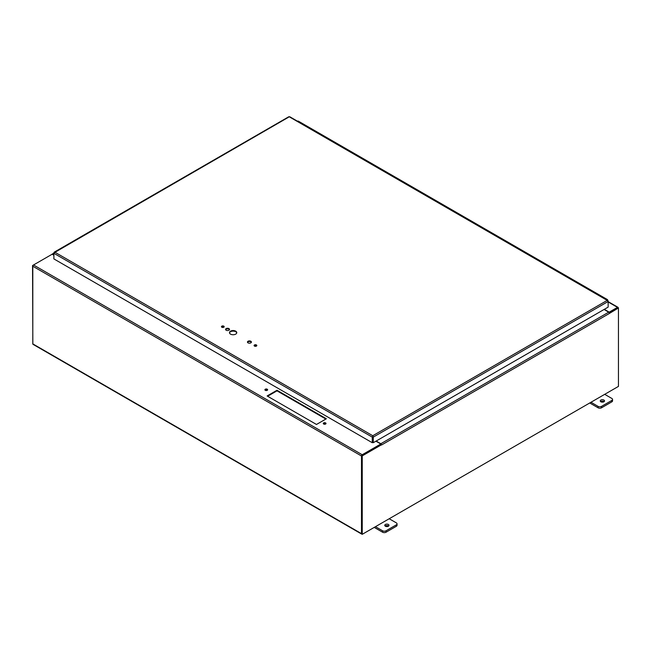 <?xml version="1.0" encoding="UTF-8"?>
<svg xmlns="http://www.w3.org/2000/svg" width="651" height="651" viewBox="0 0 651 651"><rect width="100%" height="100%" fill="white"/><g stroke="black" fill="none" stroke-linecap="round" stroke-linejoin="round"><path stroke-width="0.98" d="M276.992 390.258L326.363 418.764L316.484 424.468L267.113 395.963L276.992 390.258L276.992 390.844L267.618 396.256M325.85 419.057L276.992 390.844M267.528 390.063A1.367 0.789 -0 0 0 266.259 389.567A1.367 0.789 -0 0 0 264.998 390.063M265.299 390.323A1.367 0.789 180 0 1 264.9 389.77A1.367 0.789 180 0 1 266.259 388.981A1.367 0.789 180 0 1 267.626 389.77A1.367 0.789 180 0 1 266.788 390.494A1.367 0.789 180 0 1 265.299 390.323M325.915 423.768A1.367 0.789 -0 0 0 324.646 423.272A1.367 0.789 -0 0 0 323.376 423.768M323.677 424.029A1.367 0.789 180 0 1 323.278 423.475A1.367 0.789 180 0 1 324.646 422.686A1.367 0.789 180 0 1 326.013 423.475A1.367 0.789 180 0 1 325.166 424.2A1.367 0.789 180 0 1 323.677 424.029M375.928 441.191L380.802 443.998L362.2 454.74A1.025 0.594 -60 0 0 361.484 455.993L361.484 533.633A1.025 0.594 120 0 0 361.696 534.097L33.014 344.338A1.025 0.594 -60 0 1 32.802 343.874L32.802 266.226A1.025 0.594 -60 0 1 33.526 264.973L52.121 254.24L53.887 255.265M380.802 443.998L380.802 444.584L361.989 455.692M609.181 312.643L609.181 312.146L604.307 309.331M609.181 312.146L617.473 307.362A1.025 0.594 120 0 1 617.986 307.305A1.025 0.594 120 0 1 618.198 307.777L618.198 307.825M617.628 307.931L609.222 312.708L617.945 307.679L618.45 307.972L618.45 386.401L362.241 534.316L361.736 534.023L361.736 455.594L381.055 444.446L381.559 444.983A1.025 0.594 -120 0 0 381.559 444.934M589.741 402.977L598.098 407.803A2.425 1.4 0 0 0 601.532 407.803L611.834 401.854A2.425 1.4 0 0 0 612.55 400.861L612.55 399.437A2.425 1.4 180 0 1 611.834 400.43L601.532 406.379A2.425 1.4 180 0 1 598.098 406.379L590.978 402.261M604.12 401.634A2.124 1.229 0 0 0 603.892 401.48A2.124 1.229 0 0 0 600.661 401.634M604.714 394.335L611.834 398.445A2.425 1.4 180 0 1 612.55 399.437M603.892 400.056A2.124 1.229 180 0 1 604.519 400.926A2.124 1.229 180 0 1 602.395 402.147A2.124 1.229 180 0 1 600.263 400.926A2.124 1.229 180 0 1 601.581 399.787A2.124 1.229 180 0 1 603.892 400.056M374.235 527.4L382.593 532.225A2.425 1.4 -0 0 0 386.027 532.225L396.329 526.277A2.425 1.4 -0 0 0 397.045 525.284L397.045 523.852A2.425 1.4 180 0 1 396.329 524.844L386.027 530.793A2.425 1.4 180 0 1 382.593 530.793L375.472 526.683M388.623 526.057A2.124 1.229 -0 0 0 388.395 525.902A2.124 1.229 -0 0 0 385.156 526.057M389.208 518.749L396.329 522.867A2.425 1.4 180 0 1 397.045 523.852M388.395 524.47A2.124 1.229 180 0 1 389.013 525.341A2.124 1.229 180 0 1 386.889 526.569A2.124 1.229 180 0 1 384.757 525.341A2.124 1.229 180 0 1 386.076 524.21A2.124 1.229 180 0 1 388.395 524.47M482.904 228.257A1.212 0.7 -60 0 1 483.636 228.119L476.898 224.229A1.212 0.7 120 0 0 476.174 224.367L476.223 224.335A1.212 0.7 -60 0 1 476.898 224.229L470.168 220.339A1.212 0.7 120 0 0 469.485 220.453L469.436 220.486M469.168 220.323A1.212 0.7 -60 0 1 469.892 220.184A1.212 0.7 -60 0 1 470.014 220.29M462.43 216.441L462.479 216.409A1.212 0.7 -60 0 1 463.162 216.295A1.212 0.7 120 0 0 462.438 216.441M455.431 212.397A1.212 0.7 -60 0 1 456.156 212.25A1.212 0.7 -60 0 1 456.278 212.356M456.156 212.25L449.426 208.369A1.212 0.7 120 0 0 448.694 208.507L448.742 208.475A1.212 0.7 -60 0 1 449.426 208.369L442.696 204.479A1.212 0.7 120 0 0 442.013 204.585L441.964 204.617M441.687 204.463A1.212 0.7 -60 0 1 442.42 204.324A1.212 0.7 -60 0 1 442.542 204.43M442.42 204.324L435.69 200.435A1.212 0.7 120 0 0 434.958 200.573L435.006 200.541A1.212 0.7 -60 0 1 435.69 200.435L428.96 196.553A1.212 0.7 120 0 0 428.277 196.659L428.228 196.692M427.951 196.529A1.212 0.7 -60 0 1 428.683 196.39A1.212 0.7 -60 0 1 428.806 196.496M428.683 196.39L421.954 192.501A1.212 0.7 120 0 0 421.221 192.647L421.27 192.615A1.212 0.7 -60 0 1 421.954 192.501L415.224 188.619A1.212 0.7 120 0 0 414.541 188.725L414.492 188.757M414.215 188.603A1.212 0.7 -60 0 1 414.947 188.456A1.212 0.7 -60 0 1 415.069 188.57M414.947 188.456L408.218 184.575A1.212 0.7 120 0 0 407.485 184.713L407.534 184.681A1.212 0.7 -60 0 1 408.218 184.575L401.48 180.685A1.212 0.7 120 0 0 400.804 180.791L400.756 180.832M400.479 180.669A1.212 0.7 -60 0 1 401.211 180.53A1.212 0.7 -60 0 1 401.333 180.636M401.211 180.53L394.473 176.641A1.212 0.7 120 0 0 393.749 176.787L393.798 176.746A1.212 0.7 -60 0 1 394.473 176.641L387.744 172.759A1.212 0.7 120 0 0 387.06 172.865L387.011 172.897M386.743 172.735A1.212 0.7 -60 0 1 387.475 172.596A1.212 0.7 -60 0 1 387.589 172.702M387.475 172.596L380.737 168.715A1.212 0.7 120 0 0 380.013 168.853L380.062 168.821A1.212 0.7 -60 0 1 380.737 168.715L374.008 164.825A1.212 0.7 120 0 0 373.324 164.931L373.275 164.963M373.007 164.809A1.212 0.7 -60 0 1 373.731 164.67A1.212 0.7 -60 0 1 373.853 164.776M373.731 164.67L367.001 160.781A1.212 0.7 120 0 0 366.277 160.919L366.318 160.887A1.212 0.7 -60 0 1 367.001 160.781L360.272 156.891A1.212 0.7 120 0 0 359.588 157.005L359.539 157.037M359.271 156.875A1.212 0.7 -60 0 1 359.995 156.736A1.212 0.7 -60 0 1 360.117 156.842M359.995 156.736L353.265 152.847A1.212 0.7 120 0 0 352.533 152.993L352.582 152.952A1.212 0.7 -60 0 1 353.265 152.847L346.535 148.965A1.212 0.7 120 0 0 345.852 149.071L345.803 149.103M345.526 148.949A1.212 0.7 -60 0 1 346.259 148.802A1.212 0.7 -60 0 1 346.381 148.908M346.259 148.802L339.529 144.921A1.212 0.7 120 0 0 338.797 145.059L338.845 145.027A1.212 0.7 -60 0 1 339.529 144.921L332.799 141.031A1.212 0.7 120 0 0 332.116 141.137L332.067 141.169M331.79 141.015A1.212 0.7 -60 0 1 332.523 140.876A1.212 0.7 -60 0 1 332.645 140.982M332.523 140.876L325.793 136.987A1.212 0.7 120 0 0 325.061 137.125L325.109 137.092A1.212 0.7 -60 0 1 325.793 136.987L319.063 133.097A1.212 0.7 120 0 0 318.38 133.211L318.331 133.243M304.318 125.155A1.212 0.7 -60 0 1 305.05 125.008L298.313 121.127A1.212 0.7 120 0 0 297.588 121.265M607.643 300.274A1.212 0.7 120 0 0 607.407 299.574L600.539 295.611A1.212 0.7 120 0 0 599.807 295.749L599.856 295.717A1.212 0.7 -60 0 1 600.539 295.611L593.802 291.721A1.212 0.7 120 0 0 593.126 291.827L593.077 291.86M592.801 291.705A1.212 0.7 -60 0 1 593.533 291.567A1.212 0.7 -60 0 1 593.655 291.672M593.533 291.567L586.795 287.677A1.212 0.7 120 0 0 586.071 287.815L586.12 287.783A1.212 0.7 -60 0 1 586.795 287.677L580.065 283.795A1.212 0.7 120 0 0 579.382 283.901L579.333 283.934M579.064 283.771A1.212 0.7 -60 0 1 579.789 283.633A1.212 0.7 -60 0 1 579.911 283.738M572.327 279.889L572.375 279.857A1.212 0.7 -60 0 1 573.059 279.751A1.212 0.7 120 0 0 572.335 279.889M565.328 275.845A1.212 0.7 -60 0 1 566.053 275.699A1.212 0.7 -60 0 1 566.175 275.812M566.053 275.699L559.323 271.817A1.212 0.7 120 0 0 558.591 271.955L558.639 271.923A1.212 0.7 -60 0 1 559.323 271.817L552.593 267.927A1.212 0.7 120 0 0 551.91 268.033L551.861 268.074M551.592 267.911A1.212 0.7 -60 0 1 552.317 267.773A1.212 0.7 -60 0 1 552.439 267.878M552.317 267.773L545.587 263.883A1.212 0.7 120 0 0 544.854 264.029L544.903 263.989A1.212 0.7 -60 0 1 545.587 263.883L538.857 260.001A1.212 0.7 120 0 0 538.174 260.107L538.125 260.14M537.848 259.977A1.212 0.7 -60 0 1 538.58 259.839A1.212 0.7 -60 0 1 538.702 259.944M538.58 259.839L531.851 255.957A1.212 0.7 120 0 0 531.118 256.095L531.167 256.063A1.212 0.7 -60 0 1 531.851 255.957L525.121 252.067A1.212 0.7 120 0 0 524.437 252.173L524.389 252.206M524.112 252.051A1.212 0.7 -60 0 1 524.844 251.913A1.212 0.7 -60 0 1 524.966 252.018M524.844 251.913L518.115 248.023A1.212 0.7 120 0 0 517.382 248.161L517.431 248.129A1.212 0.7 -60 0 1 518.115 248.023L511.385 244.133A1.212 0.7 120 0 0 510.701 244.247L510.653 244.28M510.376 244.117A1.212 0.7 -60 0 1 511.108 243.979A1.212 0.7 -60 0 1 511.23 244.084M511.108 243.979L504.379 240.089A1.212 0.7 120 0 0 503.646 240.235L503.695 240.195A1.212 0.7 -60 0 1 504.379 240.089L497.641 236.207A1.212 0.7 120 0 0 496.965 236.313L496.916 236.346M496.64 236.191A1.212 0.7 -60 0 1 497.372 236.044A1.212 0.7 -60 0 1 497.494 236.15M497.372 236.044L490.634 232.163A1.212 0.7 120 0 0 489.91 232.301L489.959 232.269A1.212 0.7 -60 0 1 490.634 232.163L483.905 228.273A1.212 0.7 120 0 0 483.221 228.379L483.172 228.411M318.054 133.081A1.212 0.7 -60 0 1 318.787 132.942A1.212 0.7 -60 0 1 318.909 133.048M318.787 132.942L312.057 129.053A1.212 0.7 120 0 0 311.324 129.199L311.373 129.167A1.212 0.7 -60 0 1 312.057 129.053L305.319 125.171A1.212 0.7 120 0 0 304.644 125.277L304.595 125.309M607.407 299.574A1.212 0.7 120 0 0 606.675 299.712M579.789 283.633L566.329 275.861A1.212 0.7 120 0 0 565.646 275.967L565.597 276M469.892 220.184L456.432 212.413A1.212 0.7 120 0 0 455.749 212.519L455.7 212.551M236.728 332.938A3.646 2.099 -0 0 0 233.123 331.123A3.646 2.099 -0 0 0 229.518 332.938M230.544 334.126A3.646 2.099 180 0 1 229.477 332.637A3.646 2.099 180 0 1 233.123 330.537A3.646 2.099 180 0 1 236.761 332.637A3.646 2.099 180 0 1 234.515 334.581A3.646 2.099 180 0 1 230.544 334.126M251.343 342.353A1.969 1.139 -0 0 0 249.439 341.506A1.969 1.139 -0 0 0 247.526 342.353M248.039 342.865A1.969 1.139 180 0 1 247.461 342.06A1.969 1.139 180 0 1 249.439 340.921A1.969 1.139 180 0 1 251.408 342.06A1.969 1.139 180 0 1 250.187 343.11A1.969 1.139 180 0 1 248.039 342.865M229.445 329.707A1.969 1.139 -0 0 0 227.541 328.869A1.969 1.139 -0 0 0 225.628 329.707M226.141 330.22A1.969 1.139 180 0 1 225.563 329.414A1.969 1.139 180 0 1 227.541 328.275A1.969 1.139 180 0 1 229.51 329.414A1.969 1.139 180 0 1 228.289 330.472A1.969 1.139 180 0 1 226.141 330.22M256.714 345.819A1.367 0.789 -0 0 0 255.444 345.331A1.367 0.789 -0 0 0 254.175 345.819M254.476 346.088A1.367 0.789 180 0 1 254.077 345.526A1.367 0.789 180 0 1 255.444 344.737A1.367 0.789 180 0 1 256.811 345.526A1.367 0.789 180 0 1 255.965 346.259A1.367 0.789 180 0 1 254.476 346.088M224.082 326.989A1.367 0.789 -0 0 0 222.821 326.493A1.367 0.789 -0 0 0 221.552 326.989M221.853 327.25A1.367 0.789 180 0 1 221.454 326.696A1.367 0.789 180 0 1 222.821 325.907A1.367 0.789 180 0 1 224.18 326.696A1.367 0.789 180 0 1 223.342 327.42A1.367 0.789 180 0 1 221.853 327.25M372.771 436.316L372.258 437.106L372.258 442.713L53.887 258.911L53.887 253.296L54.822 252.165L53.887 252.71L53.887 253.296L372.258 437.106L372.763 436.813L372.763 442.42L372.258 442.713M373.283 442.713L372.771 442.42L372.771 436.813L373.283 437.106L608.148 301.503L608.148 300.908L607.212 300.371L608.148 301.503L608.148 307.117L373.283 442.713L373.283 437.106L372.771 435.731L607.212 300.371L289.785 117.107M607.953 301.022L607.212 300.371M288.759 117.107L54.09 252.816M381.527 444.714A1.025 0.594 -120 0 0 380.835 443.73L376.18 441.044M618.45 307.972L609.434 313.424A1.025 0.594 -120 0 0 608.709 312.171L604.047 309.477M381.559 444.983L609.434 313.424M362.241 534.316L362.241 455.887L361.736 455.594M362.241 455.887L381.559 444.739M53.887 254.972L52.593 254.215L53.887 253.467M51.917 254.362A1.025 0.594 60 0 1 52.08 254.167A1.025 0.594 60 0 1 52.593 254.215M33.526 264.981L32.55 265.543L32.851 344.151M362.2 454.74L33.526 264.973M608.148 301.974L617.473 307.362M361.484 455.993L32.802 266.226M32.802 343.874L361.484 533.633M598.098 406.379L598.098 407.803M601.532 407.803L601.532 406.379M611.834 400.43L611.834 401.854M382.593 530.793L382.593 532.225M386.027 532.225L386.027 530.793M396.329 524.844L396.329 526.277M599.856 295.717L593.126 291.827M586.12 287.783L579.382 283.901M572.375 279.857L565.646 275.967M558.639 271.923L551.91 268.033M544.903 263.989L538.174 260.107M531.167 256.063L524.437 252.173M517.431 248.129L510.701 244.247M503.695 240.195L496.965 236.313M489.959 232.269L483.221 228.379M476.223 224.335L469.485 220.453M462.479 216.409L455.749 212.519M448.742 208.475L442.013 204.585M435.006 200.541L428.277 196.659M421.27 192.615L414.541 188.725M407.534 184.681L400.804 180.791M393.798 176.746L387.06 172.865M380.062 168.821L373.324 164.931M366.318 160.887L359.588 157.005M352.582 152.952L345.852 149.071M338.845 145.027L332.116 141.137M325.109 137.092L318.38 133.211M311.373 129.167L304.644 125.277M54.822 252.165L372.771 435.731M608.709 312.171L380.835 443.73M608.148 301.633L617.986 307.305M607.831 300.388L289.679 116.7M288.865 116.7L54.204 252.181M52.08 254.167L53.887 253.125"/></g></svg>
